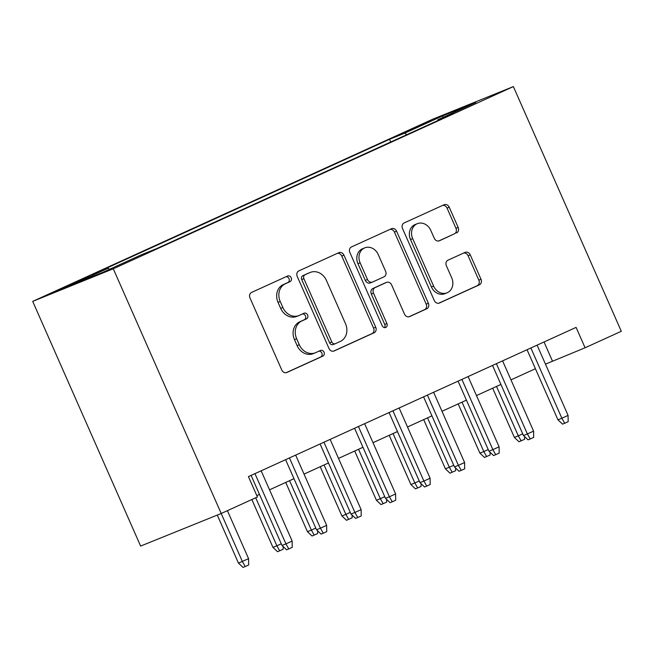 <?xml version="1.0" encoding="UTF-8"?>
<svg xmlns="http://www.w3.org/2000/svg" width="654" height="654" viewBox="0 0 654 654"><rect width="100%" height="100%" fill="white"/><g stroke="black" fill="none" stroke-linecap="round" stroke-linejoin="round"><path stroke-width="0.98" d="M291.193 277.746A3.066 2.6 68 0 0 287.67 275.988A3.066 2.6 68 0 0 287.588 276.021L251.618 292.403A4.374 3.72 68 0 0 249.992 297.954L281.776 370.009A4.374 3.72 68 0 0 286.804 372.518A4.374 3.72 68 0 0 286.926 372.469L322.896 356.087A3.066 2.6 68 0 0 324.032 352.204A3.066 2.6 68 0 0 320.517 350.446A3.066 2.6 68 0 0 320.427 350.479L315.768 352.604A14.004 11.903 68 0 1 315.367 352.776A14.004 11.903 68 0 1 299.287 344.723L296.638 338.723A14.004 11.903 68 0 1 301.821 320.975L306.481 318.858A3.066 2.6 68 0 0 307.609 314.975A3.066 2.6 68 0 0 304.094 313.217A3.066 2.6 68 0 0 304.004 313.25L299.352 315.375A14.004 11.903 68 0 1 298.952 315.547A14.004 11.903 68 0 1 282.871 307.494L280.223 301.494A14.004 11.903 68 0 1 285.406 283.746L290.057 281.629A3.066 2.6 68 0 0 291.193 277.746M298.952 315.547L296.769 316.422A14.004 11.903 68 0 1 280.689 308.377L278.04 302.369A14.004 11.903 68 0 1 283.223 284.629L287.883 282.512A3.066 2.6 68 0 0 289.011 278.629A3.066 2.6 68 0 0 286.051 276.724M286.158 372.706L320.722 356.97A3.066 2.6 68 0 0 321.85 353.086A3.066 2.6 68 0 0 318.89 351.182M315.367 352.776L313.192 353.651A14.004 11.903 68 0 1 297.112 345.606L294.464 339.598A14.004 11.903 68 0 1 299.646 321.858L304.298 319.741A3.066 2.6 68 0 0 305.434 315.857A3.066 2.6 68 0 0 302.475 313.953M410.647 129.533L404.564 132.476L411.358 129.737L430.667 120.957L410.647 129.533M456.525 232.971A4.374 3.72 68 0 0 458.152 227.428L449.233 207.212A4.374 3.72 68 0 0 444.205 204.702A4.374 3.72 68 0 0 444.082 204.751L404.131 222.949A4.374 3.72 68 0 0 402.512 228.491L434.289 300.546A4.374 3.72 68 0 0 439.316 303.064A4.374 3.72 68 0 0 439.447 303.006L479.39 284.817A4.374 3.72 68 0 0 481.009 279.266L470.242 254.847A4.374 3.72 68 0 0 465.215 252.338A4.374 3.72 68 0 0 465.092 252.387L447.998 260.178A4.374 3.72 68 0 0 446.371 265.72L451.718 277.827A11.707 9.949 68 0 1 447.05 292.804A11.707 9.949 68 0 1 433.602 286.076L412.682 238.645A11.707 9.949 68 0 1 417.35 223.668A11.707 9.949 68 0 1 430.79 230.396L434.281 238.301A4.374 3.72 68 0 0 439.308 240.811A4.374 3.72 68 0 0 439.431 240.762L454.35 233.854A4.374 3.72 68 0 0 455.969 228.311L447.05 208.095A4.374 3.72 68 0 0 442.668 205.397M113.281 268.794L221.207 513.488L257.423 496.999L248.43 476.611L576.092 327.384L585.085 347.773L621.3 331.284L513.374 86.59L113.281 268.794L32.7 301.38L432.793 119.167L513.374 86.59M343.947 255.166A4.374 3.72 68 0 0 338.919 252.648A4.374 3.72 68 0 0 338.788 252.706L298.845 270.895A4.374 3.72 68 0 0 297.227 276.446L329.003 348.5A4.374 3.72 68 0 0 334.031 351.01A4.374 3.72 68 0 0 334.153 350.961L374.104 332.763A4.374 3.72 68 0 0 375.723 327.221L343.947 255.166L341.764 256.049A4.374 3.72 68 0 0 337.382 253.351M351.484 246.926L391.435 228.728A4.374 3.72 68 0 1 391.558 228.671A4.374 3.72 68 0 1 396.586 231.189L428.37 303.243A4.374 3.72 68 0 1 426.751 308.786L409.649 316.577A4.374 3.72 68 0 1 409.527 316.634A4.374 3.72 68 0 1 404.499 314.116L391.607 284.891A4.374 3.72 68 0 0 386.588 282.381A4.374 3.72 68 0 0 386.457 282.43L375.118 287.596A4.374 3.72 68 0 0 373.499 293.139L386.915 323.567A3.066 2.6 68 0 1 385.697 327.482A3.066 2.6 68 0 1 382.181 325.725L349.865 252.469A4.374 3.72 68 0 1 351.484 246.926M75.668 282.79L89.148 276.487L82.559 279.144L56.269 291.095L75.668 282.79M390.74 142L389.547 139.294L92.933 274.386L108.18 268.222L109.52 269.301M389.547 139.294L404.793 133.13L442.733 115.856L475.842 102.465L437.902 119.747L453.148 113.583L156.527 248.667L141.28 254.831L103.34 272.113L70.24 285.496L108.18 268.222M221.207 513.488L140.626 546.074L32.7 301.38M545.469 364.147L585.085 347.773M256.809 495.609L259.483 494.391M269.538 489.813L293.973 478.679M304.028 474.101L328.463 462.975M338.519 458.397L362.954 447.271M373.009 442.684L397.444 431.558M407.499 426.98L431.942 415.854M441.998 411.276L466.433 400.142M476.488 395.564L500.923 384.438M510.978 379.86L535.413 368.725M544.038 341.985L552.417 360.983M437.902 119.747L437.837 120.557M406.755 134.708L404.793 133.13M442.733 115.856L442.913 117.467M333.393 351.198L371.922 333.646A4.374 3.72 68 0 0 373.548 328.104L341.764 256.049M305.042 274.803A3.066 2.6 68 0 0 303.906 278.686L331.799 341.936A3.066 2.6 68 0 0 335.322 343.693A3.066 2.6 68 0 0 335.404 343.661L340.317 341.421A14.004 11.903 68 0 0 345.5 323.681L326.428 280.443A14.004 11.903 68 0 0 310.348 272.399A14.004 11.903 68 0 0 309.947 272.571L302.859 275.686A3.066 2.6 68 0 0 301.723 279.569L303.906 278.686M335.232 343.734L333.229 344.535A3.066 2.6 68 0 1 333.139 344.576A3.066 2.6 68 0 1 329.624 342.819L301.723 279.569M310.348 272.399L308.173 273.282A14.004 11.903 68 0 0 307.772 273.454L309.947 272.571M302.859 275.686L307.772 273.454M408.889 316.814L424.569 309.669A4.374 3.72 68 0 0 426.187 304.126L394.411 232.072A4.374 3.72 68 0 0 390.021 229.374M384.536 283.207A4.374 3.72 68 0 0 384.405 283.256A4.374 3.72 68 0 0 384.282 283.313L372.943 288.479A4.374 3.72 68 0 0 371.317 294.022L384.74 324.449L386.915 323.567M384.487 327.621A3.066 2.6 68 0 0 384.74 324.449M378.241 254.569A11.707 9.949 68 0 0 364.793 247.841A11.707 9.949 68 0 0 360.125 262.818L367.499 279.528A4.374 3.72 68 0 0 372.518 282.046A4.374 3.72 68 0 0 372.649 281.988L383.988 276.83A4.374 3.72 68 0 0 385.607 271.279L378.241 254.569M364.793 247.841L362.618 248.724A11.707 9.949 68 0 0 357.951 263.701L360.125 262.818M370.466 282.871A4.374 3.72 68 0 1 370.344 282.929A4.374 3.72 68 0 1 365.316 280.411L357.951 263.701M438.662 240.999L454.35 233.854M417.35 223.668L415.167 224.543A11.707 9.949 68 0 0 410.499 239.519L412.682 238.645M447.05 292.804L444.867 293.687A11.707 9.949 68 0 1 431.427 286.959L410.499 239.519M438.679 303.243L477.216 285.692A4.374 3.72 68 0 0 478.834 280.149L468.068 255.73A4.374 3.72 68 0 0 463.678 253.033M248.585 558.679L248.675 564.958L245.225 566.536L243.051 567.41L238.457 563.094L248.585 558.679L227.412 510.668M245.225 566.536L242.381 561.508L221.199 513.496M238.457 563.094L217.283 515.082M251.103 475.393L282.021 545.477L285.937 543.891L254.954 473.635M292.15 541.071L292.232 547.349L288.782 548.919L285.937 543.891L292.15 541.071L261.159 470.806M288.782 548.919L286.607 549.801L282.021 545.477M283.125 546.523L283.166 549.254L277.541 551.706L272.947 547.382L276.871 545.796L255.698 497.784M279.716 550.823L276.871 545.796L281.277 543.793M272.947 547.382L251.847 499.542M317.615 530.819L317.656 533.55L312.032 535.994L307.437 531.677L311.361 530.092L289.575 480.69M314.206 535.119L311.361 530.092L315.768 528.089M307.437 531.677L285.724 482.439M352.114 515.107L352.146 517.837L346.522 520.29L341.928 515.965L345.852 514.387L324.065 464.978M348.696 519.407L345.852 514.387L350.258 512.376M341.928 515.965L320.215 466.735M386.604 499.403L386.637 502.133L381.012 504.586L376.426 500.261L380.342 498.675L358.555 449.273M383.187 503.703L380.342 498.675L384.748 496.672M376.426 500.261L354.705 451.023M285.594 459.68L316.511 529.773L320.427 528.187L289.444 457.931M326.64 525.358L326.722 531.645L323.272 533.214L320.427 528.187L326.64 525.358L295.649 455.102M323.272 533.214L321.098 534.097L316.511 529.773M320.084 443.976L351.002 514.06L354.918 512.483L323.934 442.218M361.131 509.654L361.212 515.932L357.771 517.502L354.918 512.483L361.131 509.654L330.139 439.398M357.771 517.502L355.588 518.385L351.002 514.06M354.574 428.264L385.492 498.356L389.408 496.77L358.425 426.514M395.621 493.942L395.703 500.228L392.261 501.798L389.408 496.77L395.621 493.942L364.63 423.686M392.261 501.798L390.078 502.681L385.492 498.356M389.065 412.56L419.982 482.652L423.898 481.066L392.915 410.81M430.111 478.238L430.201 484.516L426.751 486.086L423.898 481.066L430.111 478.238L399.12 407.982M426.751 486.086L424.569 486.968L419.982 482.652M421.094 483.69L421.127 486.421L415.503 488.873L410.916 484.557L414.832 482.971L393.046 433.569M417.677 487.99L414.832 482.971L419.239 480.96M410.916 484.557L389.195 435.319M423.555 396.847L454.473 466.94L458.389 465.354L427.405 395.098M464.602 462.525L464.692 468.812L461.242 470.381L458.389 465.354L464.602 462.525L433.61 392.269M461.242 470.381L459.059 471.264L454.473 466.94M455.585 467.986L455.617 470.716L449.993 473.169L445.407 468.844L449.323 467.258L427.536 417.857M452.167 472.286L449.323 467.258L453.729 465.256M445.407 468.844L423.686 419.606M458.045 381.143L488.963 451.235L492.879 449.65L461.896 379.394M499.092 446.821L499.182 453.099L495.732 454.677L492.879 449.65L499.092 446.821L468.101 376.565M495.732 454.677L493.549 455.552L488.963 451.235M490.075 452.282L490.108 455.004L484.483 457.457L479.897 453.14L483.813 451.554L462.026 402.153M486.658 456.582L483.813 451.554L488.219 449.543M479.897 453.14L458.176 403.902M492.536 365.439L523.453 435.523L527.377 433.937L496.386 363.681M533.582 431.117L533.672 437.395L530.222 438.965L527.377 433.937L533.582 431.117L502.591 360.853M530.222 438.965L528.04 439.848L523.453 435.523M524.565 436.57L524.598 439.3L518.974 441.752L514.387 437.428L518.303 435.842L496.517 386.44M521.148 440.87L518.303 435.842L522.709 433.839M514.387 437.428L492.666 388.19M527.034 349.726L557.944 419.819L561.868 418.233L530.876 347.977M568.073 415.404L568.163 421.691L564.713 423.261L561.868 418.233L568.073 415.404L537.089 345.149M564.713 423.261L562.53 424.135L557.944 419.819M62.343 288.667L62.163 288.251M69.986 285.34L69.749 284.792M283.223 284.629L285.406 283.746M278.04 302.369L280.223 301.494M280.689 308.377L282.871 307.494M304.298 319.741L306.481 318.858M299.646 321.858L301.821 320.975M294.464 339.598L296.638 338.723M297.112 345.606L299.287 344.723M320.722 356.97L322.896 356.087M287.883 282.512L290.057 281.629M373.548 328.104L375.723 327.221M371.922 333.646L374.104 332.763M329.624 342.819L331.799 341.936M394.411 232.072L396.586 231.189M426.187 304.126L428.37 303.243M424.569 309.669L426.751 308.786M384.282 283.313L386.457 282.43M372.943 288.479L375.118 287.596M371.317 294.022L373.499 293.139M365.316 280.411L367.499 279.528M431.427 286.959L433.602 286.076M468.068 255.73L470.242 254.847M478.834 280.149L481.009 279.266M477.216 285.692L479.39 284.817M447.05 208.095L449.233 207.212M455.969 228.311L458.152 227.428M333.139 344.576L335.322 343.693M384.405 283.256L386.588 282.381M370.344 282.929L372.518 282.046"/></g></svg>
